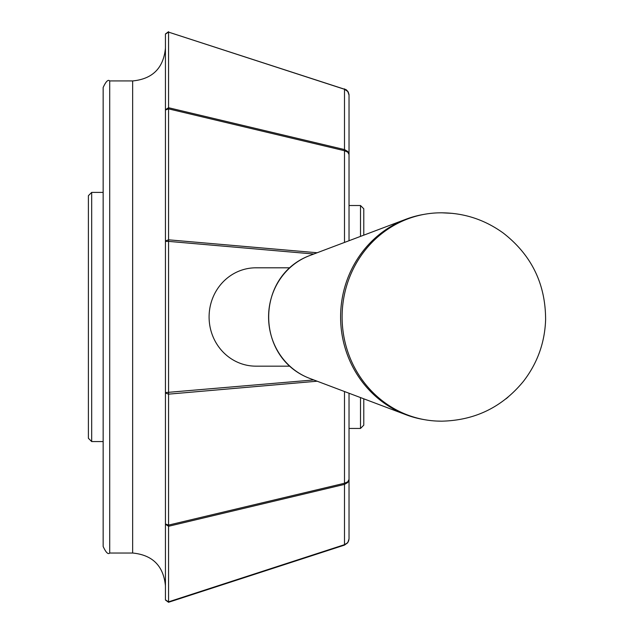 <?xml version="1.0" encoding="UTF-8"?>
<svg xmlns="http://www.w3.org/2000/svg" width="634" height="634" viewBox="0 0 634 634"><rect width="100%" height="100%" fill="white"/><g stroke="black" fill="none" stroke-linecap="round" stroke-linejoin="round"><path stroke-width="0.95" d="M299.51 559.711L168.557 601.848L168.557 602.268L344.5 545.097L344.5 484.392A3.281 0.737 -103.4 0 0 344.5 483.251L347.781 481.785L349.033 479.407L349.033 393.238M349.033 240.73L349.033 154.553L347.781 151.478L344.5 149.576A3.281 0.737 -76.6 0 1 344.5 150.718L347.781 152.184L349.033 154.553L349.033 95.108L348.32 92.128L346.33 89.798L168.557 32.112M165.442 241.38L168.557 241.38L168.557 601.848L344.5 544.677L347.416 542.886L348.613 541.008L349.033 538.86L349.033 428.449L360.508 428.449L360.508 397.566M168.573 602.308L165.442 600.01L165.442 524.278L168.573 526.275L344.5 484.392L347.781 482.49L349.033 479.407M103.152 316.984L103.152 546.476C105.926 552.515 108.113 554.695 109.706 553.03L109.706 80.938C108.113 79.266 105.926 81.453 103.152 87.492L103.152 316.984M344.5 545.097L347.781 542.712L349.033 538.86M165.442 524.286L165.442 33.967L168.557 31.7L168.557 241.364M165.442 253.727L165.442 380.234M289.809 267.81L255.859 267.81A49.175 46.773 90 0 0 209.093 316.984A49.175 46.773 90 0 0 255.859 366.159L289.809 366.159M317.166 252.752L168.557 239.818L165.442 240.952M313.806 379.94L165.442 392.589M165.442 109.69L168.557 107.725L344.5 149.576L344.5 88.871L347.781 91.248L349.033 95.108L347.781 91.51L344.5 89.283L168.557 32.12L165.442 34.078M348.954 94.101L349.033 95.092M424.178 214.347A103.873 98.785 90 0 0 406.006 219.221A103.873 98.785 90 0 0 340.601 316.984A103.873 98.785 90 0 0 406.006 414.747A103.873 98.785 90 0 0 424.178 419.613A103.873 98.785 90 0 1 406.006 414.747L309.646 378.371A65.223 62.037 -90 0 1 268.578 316.984A65.223 62.037 -90 0 1 309.646 255.589L406.006 219.221A103.873 98.785 90 0 1 424.186 214.347A104.174 99.078 90 0 1 436.723 212.913A104.174 99.078 90 0 1 437.048 212.897M436.477 212.921A104.174 99.078 90 0 0 342.106 317.111A104.174 99.078 90 0 0 436.723 421.055A104.174 99.078 90 0 0 440.25 421.158M406.006 219.221L363.781 235.159L363.781 208.792L360.508 205.519L360.508 236.395M360.508 428.449L363.781 425.168L363.781 398.81L406.006 414.747M91.676 441.565L91.676 192.403L88.395 195.684L88.395 438.284L91.676 441.565L103.152 441.565M436.477 421.039A104.174 99.078 90 0 1 424.178 419.613M344.5 242.434L344.5 150.718L168.557 108.866L165.442 109.999M165.442 599.883L168.557 601.848M317.166 381.208L168.557 394.15L165.442 393.017M165.442 523.969L168.557 525.103L344.5 483.251L344.5 391.527M109.706 80.938L132.657 80.938L132.657 553.03L109.706 553.03M168.557 241.38L313.806 254.02M436.763 212.905C461.203 211.994 483.362 218.698 503.23 233.027C531.506 255.011 545.636 283.945 545.605 319.829C544.796 342.709 537.41 363.203 523.446 381.319C502.247 407.163 474.977 420.445 441.636 421.174L436.763 421.055L441.636 421.174M349.033 205.519L360.508 205.519M91.676 192.403L103.152 192.403M505.94 398.873L508.04 397.169M452.573 213.373L441.636 212.794M309.646 378.371C254.805 357.568 255.272 275.972 309.646 255.589M132.657 553.03C152.564 554.972 163.493 565.9 165.442 585.816M132.657 80.938C152.564 78.996 163.493 68.068 165.442 48.152"/></g></svg>

